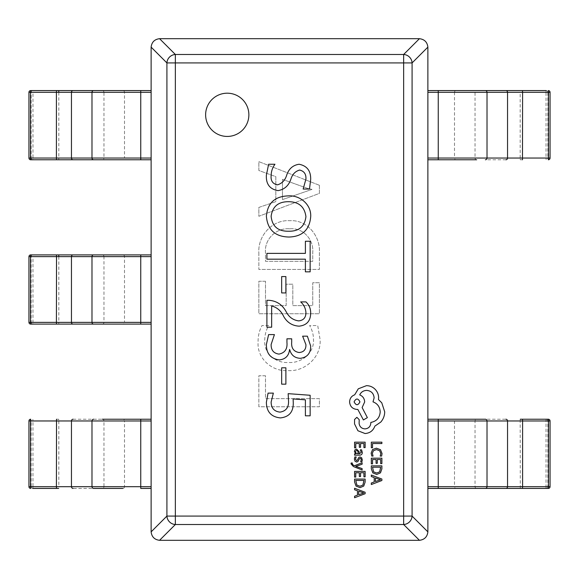 <?xml version="1.0" encoding="UTF-8"?>
<svg xmlns="http://www.w3.org/2000/svg" width="579" height="579" viewBox="0 0 579 579"><rect width="100%" height="100%" fill="white"/><g stroke="black" fill="none" stroke-linecap="round" stroke-linejoin="round"><path stroke-width="0.43" stroke-dasharray="2.9 2.17" d="M205.625 114.816A21.618 21.618 0 0 0 227.25 136.434A21.618 21.618 0 0 0 248.869 114.816A21.618 21.618 0 0 0 227.25 93.197A21.618 21.618 0 0 0 205.625 114.816M268.634 325.55L261.99 325.55C259.233 330.739 257.937 336.29 258.111 342.203C256.873 358.481 272.159 371.848 287.98 370.582C305.017 371.827 321.171 357.149 320.129 339.793L317.726 325.55L309.606 325.55C312.211 329.914 313.5 334.64 313.485 339.728C314.332 353.154 301.304 363.511 288.472 362.461C276.378 363.46 263.923 353.827 264.755 341.089C264.654 335.552 265.949 330.37 268.634 325.55L261.99 325.55C259.233 330.739 257.937 336.29 258.111 342.203C256.873 358.481 272.159 371.848 287.98 370.582C305.017 371.827 321.171 357.149 320.129 339.793L317.726 325.55L309.606 325.55C312.211 329.914 313.5 334.64 313.485 339.728C314.332 353.154 301.304 363.511 288.472 362.461C276.378 363.46 263.923 353.827 264.755 341.089C264.654 335.552 265.949 330.37 268.634 325.55M258.849 252.98L258.849 269.438L319.391 269.438L319.391 252.35C320.433 235.993 306.957 219.542 289.884 220.708C272.325 219.441 257.641 235.834 258.849 252.98L258.849 269.438L319.391 269.438L319.391 252.35C320.433 235.993 306.957 219.542 289.884 220.708C272.325 219.441 257.641 235.834 258.849 252.98M319.391 185.273L258.849 161.65L258.849 170.508L275.828 176.631L275.828 201.644L258.849 207.42L258.849 216.278L319.391 193.393L319.391 185.273L258.849 161.65L258.849 170.508L275.828 176.631L275.828 201.644L258.849 207.42L258.849 216.278L319.391 193.393L319.391 185.273M265.493 281.249L258.849 281.249L258.849 313.738L319.391 313.738L319.391 282.726L312.747 282.726L312.747 305.618L292.815 305.618L292.815 284.202L286.171 284.202L286.171 305.618L265.493 305.618L265.493 281.249L258.849 281.249L258.849 313.738L319.391 313.738L319.391 282.726L312.747 282.726L312.747 305.618L292.815 305.618L292.815 284.202L286.171 284.202L286.171 305.618L265.493 305.618L265.493 281.249M265.493 375.757L258.849 375.757L258.849 406.762L319.391 406.762L319.391 398.641L265.493 398.641L265.493 375.757L258.849 375.757L258.849 406.762L319.391 406.762L319.391 398.641L265.493 398.641L265.493 375.757M427.874 531.869L412.089 516.077L403.643 516.077L403.643 524.516L419.435 540.308C424.45 539.7 427.266 536.885 427.874 531.869L427.874 47.131C427.266 42.115 424.45 39.3 419.435 38.692L403.643 54.484L175.357 54.484A8.649 8.251 -45 0 0 166.911 62.923L166.911 516.077A8.649 8.251 -135 0 0 175.357 524.516L403.643 524.516A8.649 8.251 135 0 0 412.089 516.077L412.089 62.923A8.649 8.251 45 0 0 403.643 54.484L403.643 516.077L175.357 516.077L175.357 62.923L412.089 62.923L427.874 47.131M419.435 38.692L159.565 38.692C154.55 39.3 151.734 42.115 151.126 47.131L166.911 62.923L175.357 62.923L175.357 54.484L159.565 38.692M151.126 47.131L151.126 531.869C151.734 536.885 154.55 539.7 159.565 540.308L175.357 524.516L175.357 516.077L166.911 516.077L151.126 531.869M159.565 540.308L419.435 540.308M268.62 164.255L274.945 164.255C272.448 167.678 271.175 171.522 271.124 175.784C270.69 180.974 272.839 183.984 277.573 184.824C282.226 183.34 285.302 180.011 286.8 174.829C288.935 168.692 293.025 165.167 299.075 164.255C307.051 165.811 310.916 170.906 310.677 179.548L309.49 189.043L303.157 189.043L305.929 179.092C306.211 174.12 304.12 171.109 299.64 170.06C295.239 171.304 292.315 174.366 290.868 179.244C288.66 185.714 284.39 189.507 278.05 190.621C269.785 189.239 265.899 184.071 266.376 175.14L268.62 164.255M266.376 216.264C267.505 203.193 274.714 196.404 288.016 195.897C299.871 194.891 311.654 204.626 310.677 216.966C309.454 229.899 302.238 236.587 289.037 237.035C275.163 236.753 267.607 229.827 266.376 216.264M288.4 231.231C298.865 231.477 304.706 226.613 305.929 216.647C304.619 206.746 298.807 201.767 288.487 201.702C278.275 201.68 272.485 206.537 271.124 216.285C272.188 226.346 277.949 231.332 288.4 231.231M310.149 271.841L305.401 271.841L305.401 259.182L266.905 259.182L266.905 253.378L305.401 253.378L305.401 241.248L310.149 241.248L310.149 271.841M285.888 292.931L281.669 292.931L281.669 276.581L285.888 276.581L285.888 292.931M286.33 312.059C289.066 317.205 293.177 320.144 298.67 320.882C303.519 320.368 305.936 317.596 305.929 312.559C305.625 308.325 303.874 304.771 300.675 301.898L305.958 301.898C309.157 304.938 310.735 308.665 310.677 313.087C310.583 320.983 306.725 325.333 299.09 326.158C292.308 325.767 287.177 322.546 283.696 316.489C281.112 310.894 277.095 307.391 271.652 305.987L271.652 327.207L266.905 327.207L266.905 300.313L269.047 300.313C276.805 300.921 282.566 304.836 286.33 312.059M268.62 334.59L274.417 334.59L271.124 344.512C271.015 350.143 273.635 353.342 278.969 354.102C284.904 352.893 287.56 348.992 286.945 342.399L286.945 338.809L291.693 338.809L291.693 342.218C291.201 348.145 293.669 351.583 299.09 352.524C303.794 352.155 306.074 349.535 305.929 344.657L302.629 336.175L307.377 336.175L310.677 346.09C310.684 353.262 307.275 357.344 300.429 358.321C294.697 358.083 291.107 355.137 289.674 349.492L289.565 349.492C288.885 355.796 285.461 359.269 279.302 359.906C270.654 358.712 266.34 353.588 266.376 344.512L268.62 334.59M285.888 384.166L281.669 384.166L281.669 367.817L285.888 367.817L285.888 384.166M293.271 402.933C293.365 411.995 289.066 416.989 280.366 417.915C271.182 416.952 266.521 411.741 266.376 402.282L268.063 393.127L273.36 393.127L271.124 402.05C271.204 408.101 274.171 411.452 280.012 412.118C285.997 411.148 288.834 407.45 288.523 401.023L288.161 393.655L310.149 395.269L310.149 415.809L305.401 415.809L305.401 399.843L293.104 398.931L293.271 402.933M282.472 199.596L282.472 179.352L307.76 188.464L312.009 189.398L282.472 199.596L282.472 179.352L307.76 188.464L312.009 189.398L282.472 199.596M289.71 228.828C302.911 227.417 313.905 239.489 312.747 252.386L312.747 261.317L265.493 261.317L265.493 252.719C264.198 239.221 276.299 227.518 289.71 228.828C302.911 227.417 313.905 239.489 312.747 252.386L312.747 261.317L265.493 261.317L265.493 252.719C264.198 239.221 276.299 227.518 289.71 228.828M32.851 488.423A1.73 1.723 90 0 1 31.128 486.693L32.974 486.693L32.974 420.962L58.819 420.962L58.819 486.693L32.974 486.693L32.851 488.423L56.525 488.423M56.525 419.232L58.696 419.232L58.819 420.962L103.959 420.962L103.959 486.693L58.819 486.693L58.696 488.423M73.077 419.232L102.338 419.232A1.73 1.628 90 0 1 103.959 420.962L124.499 420.962L124.499 486.693L103.959 486.693A1.73 1.628 -90 0 1 102.338 488.423L73.077 488.423M93.61 419.232L102.338 419.232M151.119 419.232L151.119 420.962L151.119 419.232L122.871 419.232A1.73 1.628 90 0 1 124.499 420.962L140.748 420.962L140.748 486.693L124.499 486.693A1.73 1.628 -90 0 1 122.871 488.423M140.748 419.232L140.748 420.962L151.119 420.962L151.119 488.423L151.119 486.693L140.748 486.693L140.748 488.423L151.119 488.423M28.957 420.962L31.128 420.962A1.73 1.723 90 0 1 32.851 419.232L32.974 420.962L31.128 420.962L31.128 486.693L28.957 486.693M30.68 324.095L56.525 324.095M56.525 254.905L30.68 254.905M58.819 256.635L58.819 322.365L32.974 322.365L32.974 256.635L103.959 256.635L103.959 322.365A1.73 1.628 -90 0 1 102.338 324.095L73.077 324.095M73.077 254.905L102.338 254.905A1.73 1.628 90 0 1 103.959 256.635L124.499 256.635L124.499 322.365L58.819 322.365L58.696 324.095M93.61 254.905L122.871 254.905A1.73 1.628 90 0 1 124.499 256.635L140.748 256.635L140.748 322.365L124.499 322.365A1.73 1.628 -90 0 1 122.871 324.095L93.61 324.095M122.871 324.095L151.119 324.095L151.119 322.365L151.119 324.095M151.119 254.905L151.119 256.635L151.119 254.905L122.871 254.905M140.748 254.905L140.748 256.635L151.119 256.635L151.119 322.365L140.748 322.365L140.748 324.095M28.957 256.635L31.128 256.635L31.128 322.365L32.974 322.365L32.851 324.095A1.73 1.723 90 0 1 31.128 322.365L28.957 322.365M31.128 256.635A1.73 1.723 90 0 1 32.851 254.905L32.974 256.635L31.128 256.635M58.819 92.307L103.959 92.307L103.959 158.038L32.974 158.038L32.974 92.307L58.819 92.307L58.819 158.038L58.696 159.768L56.525 159.768M56.525 90.577L30.68 90.577M73.077 90.577L102.338 90.577A1.73 1.628 90 0 1 103.959 92.307L124.499 92.307L124.499 158.038L103.959 158.038A1.73 1.628 -90 0 1 102.338 159.768L73.077 159.768M93.61 90.577L151.119 90.577L151.119 159.768L151.119 158.038L124.499 158.038A1.73 1.628 -90 0 1 122.871 159.768L151.119 159.768M122.871 90.577A1.73 1.628 90 0 1 124.499 92.307L151.119 92.307L151.119 90.577M28.957 92.307L31.128 92.307L31.128 158.038L32.974 158.038L32.851 159.768A1.73 1.723 90 0 1 31.128 158.038L28.957 158.038M31.128 92.307A1.73 1.723 90 0 1 32.851 90.577L32.974 92.307L31.128 92.307M548.32 419.232L522.475 419.232M522.475 488.423L546.149 488.423A1.73 1.723 -90 0 0 547.872 486.693L547.872 420.962L550.043 420.962M520.304 488.423L520.181 420.962L546.026 420.962L546.026 486.693L475.041 486.693L475.041 420.962A1.73 1.628 90 0 1 476.662 419.232L505.923 419.232M505.923 488.423L485.39 488.423M476.662 488.423A1.73 1.628 -90 0 1 475.041 486.693L454.501 486.693L454.501 420.962A1.73 1.628 90 0 1 456.129 419.232L427.881 419.232L427.881 420.962L427.881 419.232M427.881 488.423L427.881 486.693L427.881 488.423L456.129 488.423A1.73 1.628 -90 0 1 454.501 486.693L438.252 486.693L438.252 420.962L520.181 420.962L520.304 419.232M438.252 488.423L438.252 486.693L427.881 486.693L427.881 420.962L438.252 420.962L438.252 419.232M546.149 419.232A1.73 1.723 -90 0 1 547.872 420.962L546.026 420.962L546.149 419.232M546.149 90.577A1.73 1.723 -90 0 1 547.872 92.307L546.026 92.307L546.026 158.038L520.181 158.038L520.181 92.307L546.026 92.307L546.149 90.577L522.475 90.577M522.475 159.768L520.304 159.768L520.181 158.038L475.041 158.038L475.041 92.307L520.181 92.307L520.304 90.577L476.662 90.577L505.923 90.577M505.923 159.768L485.39 159.768M476.662 159.768A1.73 1.628 -90 0 1 475.041 158.038L454.501 158.038L454.501 92.307L475.041 92.307A1.73 1.628 90 0 1 476.662 90.577L485.39 90.577M427.881 159.768L427.881 158.038L427.881 159.768L456.129 159.768A1.73 1.628 -90 0 1 454.501 158.038L438.252 158.038L438.252 92.307L454.501 92.307A1.73 1.628 90 0 1 456.129 90.577L427.881 90.577L427.881 92.307L427.881 90.577M438.252 159.768L438.252 158.038L427.881 158.038L427.881 92.307L438.252 92.307L438.252 90.577M550.043 158.038L547.872 158.038A1.73 1.723 -90 0 1 546.149 159.768L546.026 158.038L547.872 158.038L547.872 92.307L550.043 92.307M371.32 447.741L372.529 447.741L372.529 443.536L381.879 443.536L381.879 442.175L371.32 442.175L371.32 447.741M371.146 453.147L371.761 456.071L373.064 456.071L372.362 453.35L373.469 450.636L376.48 449.601L379.65 450.708L380.823 453.581L380.2 456.071L381.626 456.071L382.053 453.567L380.497 449.695L376.401 448.168L372.586 449.521L371.146 453.147M371.32 463.859L372.529 463.859L372.529 459.545L376.075 459.545L376.075 463.323L377.284 463.323L377.284 459.545L380.664 459.545L380.664 463.62L381.879 463.62L381.879 458.184L371.32 458.184L371.32 463.859M371.32 465.856L371.32 468.758L372.804 472.855L376.734 474.447L380.475 472.855L381.879 468.867L381.879 465.856L371.32 465.856M380.664 468.809L380.664 467.217L372.529 467.217L373.629 471.885L376.697 473.014L379.672 471.856L380.664 468.809M371.32 484.529L381.879 480.505L381.879 479.05L371.32 475.033L371.32 476.539L374.208 477.552L374.208 481.945L371.32 483.024L371.32 484.529M379.788 479.564L375.402 477.979L375.402 481.525L380.526 479.767L379.788 479.564M354.58 447.849L355.781 447.849L355.781 443.536L359.335 443.536L359.335 447.306L360.543 447.306L360.543 443.536L363.923 443.536L363.923 447.61L365.132 447.61L365.132 442.175L354.58 442.175L354.58 447.849M362.288 452.445L361.593 449.847L360.304 449.847L361.216 452.322L359.371 453.849L359.06 451.613L356.599 449.116L354.999 449.76L354.406 451.504L355.745 453.849L354.58 453.849L354.58 455.174L359.429 455.174C361.339 455.166 362.295 454.262 362.288 452.445M358.126 452.083L357.663 450.802L356.707 450.455L355.824 450.838L355.484 451.844L356.099 453.285L357.641 453.849L358.365 453.849L358.126 452.083M355.484 459.133L356.208 456.961L354.847 456.961L354.406 459.009L354.999 461.202L356.628 462.049L357.88 461.608L359.501 458.619L360.203 458.329L360.934 458.734L361.216 459.777L360.674 461.687L361.955 461.687L362.288 459.907L361.694 457.815L360.087 456.969L358.893 457.345L357.221 460.356L356.505 460.696L355.484 459.133M362.121 469.974L362.121 468.606L355.832 466.385L362.121 464.22L362.121 462.737L354.594 465.697L353.226 465.118L352.162 463.765L352.314 463.012L351.142 463.012L351.033 463.866L353.443 466.558L362.121 469.974M354.58 477.074L355.781 477.074L355.781 472.761L359.335 472.761L359.335 476.539L360.543 476.539L360.543 472.761L363.923 472.761L363.923 476.835L365.132 476.835L365.132 471.4L354.58 471.4L354.58 477.074M354.58 479.072L354.58 481.974L356.056 486.071L359.993 487.663L363.735 486.071L365.132 482.083L365.132 479.072L354.58 479.072M363.923 482.025L363.923 480.432L355.781 480.432L356.881 485.101L359.957 486.23L362.924 485.072L363.923 482.025M354.58 497.745L365.132 493.721L365.132 492.266L354.58 488.249L354.58 489.754L357.467 490.768L357.467 495.161L354.58 496.239L354.58 497.745M363.047 492.78L358.662 491.202L358.662 494.741L363.786 492.982L363.047 492.78M365.052 433.526C369.901 433.157 373.18 430.675 374.881 426.101L380.808 422.048C383.341 419.095 384.644 415.693 384.709 411.843L381.778 402.839L378.478 399.539L378.63 397.809C378.594 394.487 377.392 391.607 375.026 389.182C372.666 386.881 369.815 385.708 366.478 385.657L358.292 388.806L354.695 394.813C351.489 396.022 349.788 398.403 349.593 401.942C350.027 406.501 352.531 409.006 357.098 409.44L357.844 409.44L363.395 419.949L367.376 417.618L362.121 407.565L364.676 401.942C364.452 398.504 362.794 396.152 359.718 394.885C361.086 392.07 363.388 390.572 366.623 390.384C371.19 390.825 373.694 393.322 374.128 397.889L372.999 401.862C377.508 403.563 379.904 406.914 380.208 411.922C379.708 417.821 376.582 421.324 370.828 422.424L370.828 423.025C370.488 426.585 368.541 428.54 364.973 428.88C361.6 428.612 359.646 426.817 359.118 423.473L359.197 419.645L356.867 417.321L354.543 419.5L354.543 423.922L357.923 430.754L365.052 433.526M359.95 401.862C357.996 398.106 356.042 398.106 354.095 401.862C356.063 405.64 358.017 405.64 359.95 401.862M140.748 90.577L140.748 159.768M546.149 488.423L546.026 486.693L550.043 486.693"/><path stroke-width="0.87" d="M205.625 114.816A21.618 21.618 0 0 0 227.25 136.434A21.618 21.618 0 0 0 248.869 114.816A21.618 21.618 0 0 0 227.25 93.197A21.618 21.618 0 0 0 205.625 114.816M266.376 175.14L268.62 164.255L274.945 164.255C272.448 167.678 271.175 171.522 271.124 175.784C270.69 180.974 272.839 183.984 277.573 184.824C282.226 183.34 285.302 180.011 286.8 174.829C288.935 168.692 293.025 165.167 299.075 164.255C307.051 165.811 310.916 170.906 310.677 179.548L309.49 189.043L303.157 189.043L305.929 179.092C306.211 174.12 304.12 171.109 299.64 170.06C295.239 171.304 292.315 174.366 290.868 179.244C288.66 185.714 284.39 189.507 278.05 190.621C269.785 189.239 265.899 184.071 266.376 175.14M289.037 237.035C275.163 236.753 267.607 229.827 266.376 216.264C267.505 203.193 274.714 196.404 288.016 195.897C299.871 194.891 311.654 204.626 310.677 216.966C309.454 229.899 302.238 236.587 289.037 237.035M310.149 241.248L310.149 271.841L305.401 271.841L305.401 259.182L266.905 259.182L266.905 253.378L305.401 253.378L305.401 241.248L310.149 241.248M285.888 276.581L285.888 292.931L281.669 292.931L281.669 276.581L285.888 276.581M269.047 300.313C276.805 300.921 282.566 304.836 286.33 312.059C289.066 317.205 293.177 320.144 298.67 320.882C303.519 320.368 305.936 317.596 305.929 312.559C305.625 308.325 303.874 304.771 300.675 301.898L305.958 301.898C309.157 304.938 310.735 308.665 310.677 313.087C310.583 320.983 306.725 325.333 299.09 326.158C292.308 325.767 287.177 322.546 283.696 316.489C281.112 310.894 277.095 307.391 271.652 305.987L271.652 327.207L266.905 327.207L266.905 300.313L269.047 300.313M266.376 344.512L268.62 334.59L274.417 334.59L271.124 344.512C271.015 350.143 273.635 353.342 278.969 354.102C284.904 352.893 287.56 348.992 286.945 342.399L286.945 338.809L291.693 338.809L291.693 342.218C291.201 348.145 293.669 351.583 299.09 352.524C303.794 352.155 306.074 349.535 305.929 344.657L302.629 336.175L307.377 336.175L310.677 346.09C310.684 353.262 307.275 357.344 300.429 358.321C294.697 358.083 291.107 355.137 289.674 349.492L289.565 349.492C288.885 355.796 285.461 359.269 279.302 359.906C270.654 358.712 266.34 353.588 266.376 344.512M285.888 367.817L285.888 384.166L281.669 384.166L281.669 367.817L285.888 367.817M293.104 398.931L293.271 402.933C293.365 411.995 289.066 416.989 280.366 417.915C271.182 416.952 266.521 411.741 266.376 402.282L268.063 393.127L273.36 393.127L271.124 402.05C271.204 408.101 274.171 411.452 280.012 412.118C285.997 411.148 288.834 407.45 288.523 401.023L288.161 393.655L310.149 395.269L310.149 415.809L305.401 415.809L305.401 399.843L293.104 398.931M427.874 47.131L412.089 62.923A8.649 8.251 -135 0 0 403.643 54.484L419.435 38.692C424.45 39.3 427.266 42.115 427.874 47.131L427.874 531.869C427.266 536.885 424.45 539.7 419.435 540.308L403.643 524.516A8.649 8.251 -45 0 0 412.089 516.077L427.874 531.869M159.565 38.692L175.357 54.484A8.649 8.251 135 0 0 166.911 62.923L151.126 47.131C151.734 42.115 154.55 39.3 159.565 38.692L419.435 38.692M151.126 531.869L166.911 516.077A8.649 8.251 45 0 0 175.357 524.516L159.565 540.308C154.55 539.7 151.734 536.885 151.126 531.869L151.126 47.131M419.435 540.308L159.565 540.308M305.929 216.647C304.619 206.746 298.807 201.767 288.487 201.702C278.275 201.68 272.485 206.537 271.124 216.285C272.188 226.346 277.949 231.332 288.4 231.231C298.865 231.477 304.706 226.613 305.929 216.647M58.696 488.423L32.851 488.423M102.338 419.232L151.119 419.232M122.871 488.423L93.61 488.423A1.73 1.628 -90 0 1 91.989 486.693L91.989 420.962L30.557 420.962L30.557 486.693L56.409 486.693L56.525 419.232M151.119 488.423L140.748 488.423L140.748 420.962L91.989 420.962A1.73 1.628 -90 0 1 93.61 419.232M56.525 488.423L56.409 486.693L151.119 486.693L151.119 420.962L140.748 420.962L140.748 419.232M30.68 488.423L30.557 486.693L28.95 486.693A1.73 1.73 0 0 0 30.68 488.423A1.73 1.723 90 0 1 28.957 486.693L28.957 420.962A1.73 1.723 90 0 1 30.68 419.232A1.73 1.73 0 0 0 28.95 420.962L30.557 420.962L30.68 419.232M151.119 324.095L30.68 324.095A1.73 1.723 90 0 1 28.957 322.365L28.957 256.635A1.73 1.723 90 0 1 30.68 254.905L151.119 254.905M58.696 324.095L122.871 324.095M122.871 254.905L58.696 254.905L58.819 256.635M56.525 324.095L56.409 322.365L151.119 322.365L151.119 256.635L30.557 256.635L30.557 322.365L56.409 322.365L56.525 254.905M30.68 159.768L30.557 158.038L56.409 158.038L56.409 92.307L30.557 92.307L30.557 158.038L28.95 158.038A1.73 1.73 0 0 0 30.68 159.768L93.61 159.768L30.68 159.768A1.73 1.723 90 0 1 28.957 158.038L28.957 92.307A1.73 1.723 90 0 1 30.68 90.577L151.119 90.577M122.871 90.577L58.696 90.577L58.819 92.307M151.119 159.768L93.61 159.768A1.73 1.628 -90 0 1 91.989 158.038L91.989 92.307L56.409 92.307L56.525 90.577M56.525 159.768L56.409 158.038L151.119 158.038L151.119 92.307L91.989 92.307A1.73 1.628 -90 0 1 93.61 90.577M520.304 419.232L548.32 419.232A1.73 1.723 -90 0 1 550.043 420.962L550.043 486.693A1.73 1.723 -90 0 1 548.32 488.423L427.881 488.423M546.149 488.423L548.32 488.423A1.73 1.73 0 0 0 550.05 486.693L548.443 486.693L548.443 420.962L522.591 420.962L522.591 486.693L548.443 486.693L548.32 488.423M476.662 488.423L520.304 488.423M427.881 419.232L485.39 419.232A1.73 1.628 90 0 1 487.011 420.962L487.011 486.693L522.591 486.693L522.475 488.423M522.475 419.232L522.591 420.962L427.881 420.962L427.881 486.693L487.011 486.693A1.73 1.628 90 0 1 485.39 488.423M427.881 90.577L546.149 90.577M476.662 159.768L427.881 159.768M522.475 90.577L522.591 92.307L427.881 92.307L427.881 158.038L548.443 158.038L548.443 92.307L522.591 92.307L522.475 159.768M548.32 90.577L548.443 92.307L550.05 92.307A1.73 1.73 0 0 0 548.32 90.577A1.73 1.723 -90 0 1 550.043 92.307L550.043 158.038A1.73 1.723 -90 0 1 548.32 159.768A1.73 1.73 0 0 0 550.05 158.038L548.443 158.038L548.32 159.768M371.32 447.741L372.529 447.741L372.529 443.536L381.879 443.536L381.879 442.175L371.32 442.175L371.32 447.741M371.146 453.147L371.761 456.071L373.064 456.071L372.362 453.35L373.469 450.636L376.48 449.601L379.65 450.708L380.823 453.581L380.2 456.071L381.626 456.071L382.053 453.567L380.497 449.695L376.401 448.168L372.586 449.521L371.146 453.147M371.32 463.859L372.529 463.859L372.529 459.545L376.075 459.545L376.075 463.323L377.284 463.323L377.284 459.545L380.664 459.545L380.664 463.62L381.879 463.62L381.879 458.184L371.32 458.184L371.32 463.859M371.32 465.856L371.32 468.758L372.804 472.855L376.734 474.447L380.475 472.855L381.879 468.867L381.879 465.856L371.32 465.856M380.664 467.217L372.529 467.217L373.629 471.885L376.697 473.014L379.672 471.856L380.664 467.217M371.32 484.529L381.879 480.505L381.879 479.05L371.32 475.033L371.32 476.539L374.208 477.552L374.208 481.945L371.32 483.024L371.32 484.529M375.402 477.979L375.402 481.525L380.526 479.767L375.402 477.979M354.58 447.849L355.781 447.849L355.781 443.536L359.335 443.536L359.335 447.306L360.543 447.306L360.543 443.536L363.923 443.536L363.923 447.61L365.132 447.61L365.132 442.175L354.58 442.175L354.58 447.849M362.288 452.445L361.593 449.847L360.304 449.847L361.216 452.322L359.371 453.849L359.06 451.613L356.599 449.116L354.999 449.76L354.406 451.504L355.745 453.849L354.58 453.849L354.58 455.174L359.429 455.174C361.339 455.166 362.295 454.262 362.288 452.445M357.663 450.802L356.707 450.455L355.824 450.838L355.484 451.844L356.099 453.285L358.365 453.849L357.663 450.802M355.484 459.133L356.208 456.961L354.847 456.961L354.406 459.009L354.999 461.202L356.628 462.049L357.88 461.608L359.501 458.619L360.203 458.329L360.934 458.734L361.216 459.777L360.674 461.687L361.955 461.687L362.288 459.907L361.694 457.815L360.087 456.969L358.893 457.345L357.221 460.356L356.505 460.696L355.484 459.133M362.121 469.974L362.121 468.606L355.832 466.385L362.121 464.22L362.121 462.737L354.594 465.697L353.226 465.118L352.162 463.765L352.314 463.012L351.142 463.012L351.033 463.866L353.443 466.558L362.121 469.974M354.58 477.074L355.781 477.074L355.781 472.761L359.335 472.761L359.335 476.539L360.543 476.539L360.543 472.761L363.923 472.761L363.923 476.835L365.132 476.835L365.132 471.4L354.58 471.4L354.58 477.074M354.58 479.072L354.58 481.974L356.056 486.071L359.993 487.663L363.735 486.071L365.132 482.083L365.132 479.072L354.58 479.072M363.923 480.432L355.781 480.432L356.881 485.101L359.957 486.23L362.924 485.072L363.923 480.432M354.58 497.745L365.132 493.721L365.132 492.266L354.58 488.249L354.58 489.754L357.467 490.768L357.467 495.161L354.58 496.239L354.58 497.745M358.662 491.202L358.662 494.741L363.786 492.982L358.662 491.202M365.052 433.526C369.901 433.157 373.18 430.675 374.881 426.101L380.808 422.048C383.341 419.095 384.644 415.693 384.709 411.843L381.778 402.839L378.478 399.539L378.63 397.809C378.594 394.487 377.392 391.607 375.026 389.182C372.666 386.881 369.815 385.708 366.478 385.657L358.292 388.806L354.695 394.813C351.489 396.022 349.788 398.403 349.593 401.942C350.027 406.501 352.531 409.006 357.098 409.44L357.844 409.44L363.395 419.949L367.376 417.618L362.121 407.565L364.676 401.942C364.452 398.504 362.794 396.152 359.718 394.885C361.086 392.07 363.388 390.572 366.623 390.384C371.19 390.825 373.694 393.322 374.128 397.889L372.999 401.862C377.508 403.563 379.904 406.914 380.208 411.922C379.708 417.821 376.582 421.324 370.828 422.424L370.828 423.025C370.488 426.585 368.541 428.54 364.973 428.88C361.6 428.612 359.646 426.817 359.118 423.473L359.197 419.645L356.867 417.321L354.543 419.5L354.543 423.922L357.923 430.754L365.052 433.526M354.095 401.862C356.063 405.64 358.017 405.64 359.95 401.862C357.996 398.106 356.042 398.106 354.095 401.862M403.643 516.077L403.643 62.923L175.357 62.923L175.357 516.077L403.643 516.077L403.643 524.516L175.357 524.516L175.357 516.077L166.911 516.077L166.911 62.923L175.357 62.923L175.357 54.484L403.643 54.484L403.643 62.923L412.089 62.923L412.089 516.077L403.643 516.077M73.077 488.423A1.73 1.628 -90 0 1 71.456 486.693L71.456 420.962A1.73 1.628 -90 0 1 73.077 419.232M73.077 324.095A1.73 1.628 -90 0 1 71.456 322.365L71.456 256.635A1.73 1.628 -90 0 1 73.077 254.905M93.61 324.095A1.73 1.628 -90 0 1 91.989 322.365L91.989 256.635A1.73 1.628 -90 0 1 93.61 254.905M140.748 324.095L140.748 254.905M30.68 324.095L30.557 322.365L28.95 322.365A1.73 1.73 0 0 0 30.68 324.095M30.557 256.635L30.68 254.905A1.73 1.73 0 0 0 28.95 256.635L30.557 256.635M73.077 159.768A1.73 1.628 -90 0 1 71.456 158.038L71.456 92.307A1.73 1.628 -90 0 1 73.077 90.577M140.748 159.768L140.748 90.577M30.557 92.307L30.68 90.577A1.73 1.73 0 0 0 28.95 92.307L30.557 92.307M505.923 419.232A1.73 1.628 90 0 1 507.544 420.962L507.544 486.693A1.73 1.628 90 0 1 505.923 488.423M438.252 419.232L438.252 488.423M548.32 419.232L548.443 420.962L550.05 420.962A1.73 1.73 0 0 0 548.32 419.232M505.923 90.577A1.73 1.628 90 0 1 507.544 92.307L507.544 158.038A1.73 1.628 90 0 1 505.923 159.768M485.39 90.577A1.73 1.628 90 0 1 487.011 92.307L487.011 158.038A1.73 1.628 90 0 1 485.39 159.768M438.252 90.577L438.252 159.768M28.95 486.693L28.95 420.962M28.95 322.365L28.95 256.635M28.95 158.038L28.95 92.307M550.05 420.962L550.05 486.693M550.05 92.307L550.05 158.038"/></g></svg>
